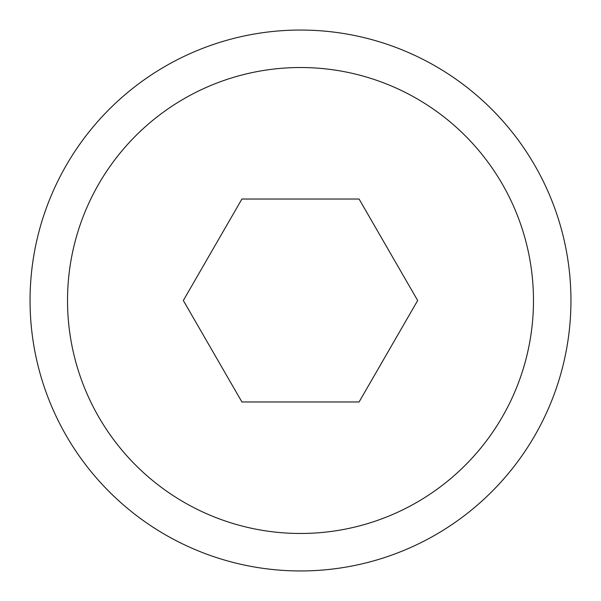 <?xml version="1.0" encoding="UTF-8"?>
<svg xmlns="http://www.w3.org/2000/svg" width="601" height="601" viewBox="0 0 601 601"><rect width="100%" height="100%" fill="white"/><g stroke="black" fill="none" stroke-linecap="round" stroke-linejoin="round"><path stroke-width="0.9" d="M570.95 300.5A270.45 270.45 0 0 0 300.5 30.05A270.45 270.45 0 0 0 30.05 300.5A270.45 270.45 0 0 0 300.5 570.95A270.45 270.45 0 0 0 570.95 300.5M533.478 300.5A232.978 232.978 0 0 0 300.5 67.522A232.978 232.978 0 0 0 67.522 300.5A232.978 232.978 0 0 0 300.5 533.478A232.978 232.978 0 0 0 533.478 300.5M183.328 300.5L241.918 199.029L359.082 199.029L417.672 300.5L359.082 401.971L241.918 401.971L183.328 300.5"/></g></svg>
